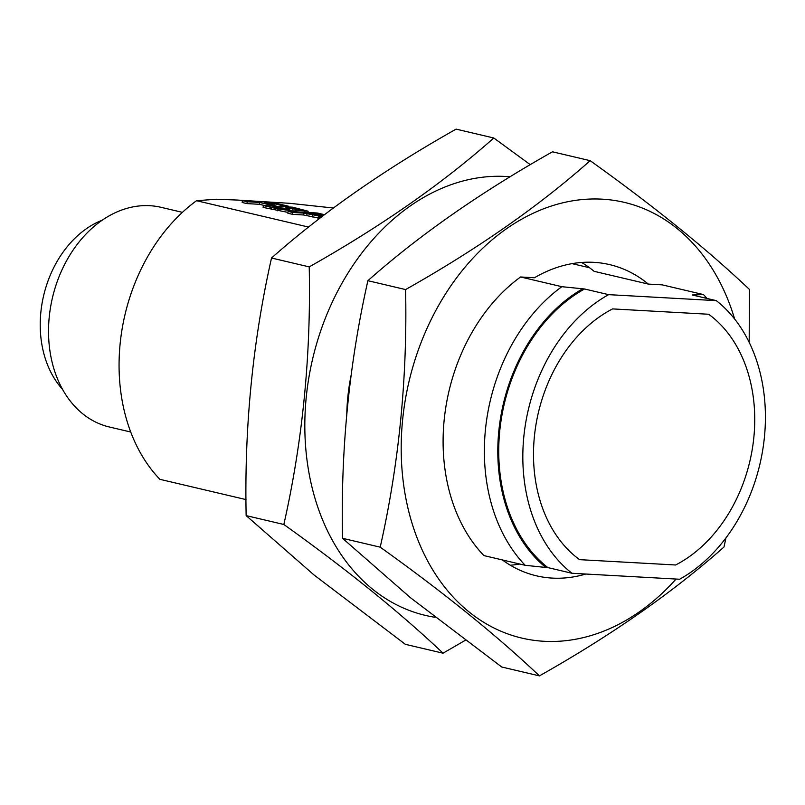 <?xml version="1.0" encoding="UTF-8"?>
<svg xmlns="http://www.w3.org/2000/svg" width="805" height="805" viewBox="0 0 805 805"><rect width="100%" height="100%" fill="white"/><g stroke="black" fill="none" stroke-linecap="round" stroke-linejoin="round"><path stroke-width="1.21" d="M675.647 564.989A140.221 105.586 103.2 0 0 753.198 443.012A140.221 105.586 103.2 0 0 708.662 314.252L612.595 308.909A140.221 105.586 103.2 0 0 535.043 430.886A140.221 105.586 103.2 0 0 579.58 559.656L675.647 564.989A140.221 105.586 103.2 0 0 753.198 443.012A140.221 105.586 103.2 0 0 708.662 314.252L612.595 308.909A140.221 105.586 103.2 0 0 535.043 430.886A140.221 105.586 103.2 0 0 579.58 559.656L675.647 564.989M308.567 227.07L196.551 200.707A169.251 127.442 103.2 0 0 159.873 479.317L245.998 499.583M351.081 375.462A169.251 127.442 103.2 0 0 346.774 413.881M572.093 263.648L589.542 267.753M561.85 286.691L584.531 288.985L608.62 294.65L716.299 300.637L692.209 294.972L703.469 294.57L662.193 284.859L648.317 284.084A159.843 120.358 103.2 0 0 609.677 264.624A159.843 120.358 103.2 0 0 534.46 277.755L520.583 276.98A169.251 127.442 103.2 0 0 483.906 555.591L525.172 565.301A169.251 127.442 103.2 0 1 561.85 286.691L520.583 276.98M648.317 284.084L594.12 271.325A159.843 120.358 103.2 0 0 581.582 262.47M333.351 208.022L289.901 203.333L237.364 200.053L216.283 199.238L196.551 200.707M287.979 212.389L263.114 207.418L263.366 205.557L292.607 207.187L308.144 211.212L295.224 210.266L296.039 210.709L295.797 212.57M265.087 205.647L259.311 204.289L246.934 203.605L242.174 202.488L242.416 200.626L271.667 202.256L288.482 206.211L288.381 206.945M277.081 206.322L274.817 205.788M318.086 217.914L303.495 214.965L292.628 214.361L287.868 213.234L288.11 211.383L317.351 213.003L324.485 214.683M318.74 219.091L317.955 218.91L318.196 217.048L321.175 217.209M582.538 288.874A159.169 119.854 103.2 0 0 499.563 424.577A159.169 119.854 103.2 0 0 545.85 567.475L525.172 565.301M584.531 288.985A157.971 118.949 103.2 0 0 500.479 424.627A157.971 118.949 103.2 0 0 547.853 567.585L545.85 567.475M608.62 294.65A157.971 118.949 -76.8 0 0 524.568 430.303A157.971 118.949 -76.8 0 0 571.942 573.261L547.853 567.585M707.042 298.464A169.251 127.442 103.2 0 0 703.469 294.57M130.702 432.013L109.309 426.982A112.831 84.958 -76.8 0 1 52.466 297.679A112.831 84.958 -76.8 0 1 161.02 207.318L182.413 212.349M62.468 389.258A97.787 73.637 -76.8 0 1 43.641 295.606A97.787 73.637 -76.8 0 1 102.265 220.188M694.816 295.586A159.169 119.854 103.2 0 0 694.202 295.083M716.299 300.637A157.971 118.949 -76.8 0 1 763.673 443.595A157.971 118.949 -76.8 0 1 679.621 579.248L571.942 573.261M288.482 206.211L283.612 205.939L271.547 203.102L264.422 202.709L274.897 205.174L270.027 204.903L259.552 202.437L247.175 201.743L246.934 203.605M247.175 201.743L242.416 200.626M259.552 202.437L259.311 204.289M270.027 204.903L269.886 205.919M274.897 205.174L274.767 206.191M271.547 203.102L271.386 204.339M283.612 205.939L283.511 206.674M292.487 208.032L285.745 207.66L300.879 210.175L292.487 208.032L292.336 209.199M295.224 210.266C296.834 210.85 295.908 211.061 292.467 210.88L277.936 208.948L263.366 205.557M287.959 209.773C290.454 209.733 289.508 209.27 285.111 208.384L272.996 206.945L281.639 208.948L289.77 209.692M277.936 208.948L277.695 210.809M292.467 210.88L292.366 211.614M304.924 211.403L304.803 212.309M280.865 207.388L280.693 208.747M322.091 216.515L303.747 213.104L292.869 212.5L288.11 211.383M317.24 213.858L308.617 213.375L322.151 215.78L323.308 215.327L317.24 213.858L317.059 215.217M292.869 212.5L292.628 214.361M303.747 213.104L303.495 214.965M312.612 215.116L312.36 216.978M320.642 217.622L318.196 217.048M676.049 579.047A223.82 168.527 -76.8 0 1 543.949 641.283A223.82 168.527 -76.8 0 1 403.074 415.561A223.82 168.527 -76.8 0 1 594.845 198.966A223.82 168.527 -76.8 0 1 734.653 319.032M502.35 559.928A159.843 120.358 103.2 0 0 536.422 575.817A159.843 120.358 103.2 0 0 585.778 574.025M510.32 565.221A159.843 120.358 103.2 0 0 519.799 564.033M725.959 537.881L724.007 546.987C672.819 592.379 611.287 635.346 539.42 675.878C496.695 635.407 443.625 592.51 380.212 547.169C399.008 463.74 407.471 377.867 405.589 289.569C477.456 249.037 538.988 206.08 590.166 160.678C653.58 206.02 706.649 248.916 749.385 289.387L749.183 342.316M590.166 160.678L552.471 151.803C480.605 192.335 419.073 235.302 367.895 280.693C349.088 364.132 340.636 449.995 342.517 538.293L410.439 597.692L501.726 667.003L539.42 675.878M405.589 289.569L367.895 280.693M380.212 547.169L342.517 538.293M435.052 617.284A223.82 168.527 -76.8 0 1 307.772 384.629A223.82 168.527 -76.8 0 1 498.476 176.275A223.82 168.527 -76.8 0 1 510.088 176.788M283.843 524.488C302.65 441.06 311.102 355.186 309.221 266.888C381.087 226.356 442.619 183.389 493.807 137.997L456.113 129.122C384.237 169.654 322.714 212.621 271.526 258.013C252.73 341.451 244.267 427.314 246.149 515.613L314.081 575.012L405.358 644.322L443.052 653.197C400.327 612.726 347.257 569.819 283.843 524.488L246.149 515.613M493.807 137.997L530.264 164.683M309.221 266.888L271.526 258.013M465.27 640.317L443.052 653.197M271.738 207.529L271.496 209.391M295.516 208.747L295.375 209.793M285.111 208.384L284.96 209.491M306.997 213.878L306.755 215.73M319.756 214.452L319.615 215.559M307.902 213.063L308.144 211.212"/></g></svg>
